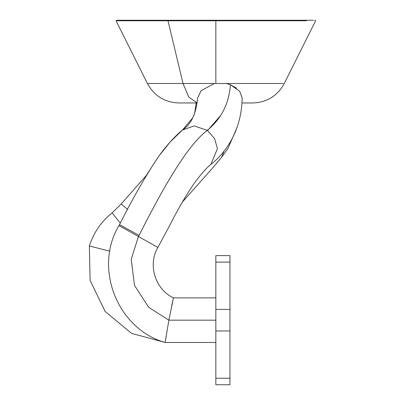 <?xml version="1.0" encoding="UTF-8"?>
<svg xmlns="http://www.w3.org/2000/svg" width="405" height="405" viewBox="0 0 405 405"><rect width="100%" height="100%" fill="white"/><g stroke="black" fill="none" stroke-linecap="round" stroke-linejoin="round"><path stroke-width="0.61" d="M229.934 255.595L229.934 262.121L215.845 262.121L215.845 255.595L229.934 255.595M229.934 262.121L229.934 309.39L215.845 309.39L215.845 262.121L229.934 262.121L229.934 330.961L215.845 330.961L215.845 309.39L229.934 309.39L229.934 378.229L215.845 378.229L215.845 330.961L229.934 330.961L229.934 384.75L215.845 384.75L215.845 378.229L229.934 378.229M215.845 262.121L215.845 378.229M109.33 251.065L89.358 245.982C93.631 232.678 101.215 221.651 112.104 212.898L120.346 223.14L112.104 212.898L121.211 203.973L127.661 209.481L121.211 203.973L146.134 175.643L158.871 156.072L170.105 142.044L182.478 130.015L194.096 125.914L207.309 130.324C221.439 118.685 229.129 103.483 230.384 84.711L239.598 91.191L242.149 97.726C241.876 127.529 227.99 151.111 210.853 164.445L217.465 148.61L214.569 138.576L207.309 130.324L214.569 138.576L217.465 148.61L210.853 164.445C206.54 167.802 201.007 174.079 194.258 183.288C186.224 194.911 177.744 209.506 168.824 227.078L157.889 247.44C147.547 264.723 155.171 289.423 173.456 297.867L173.401 298.105M224.071 151.019L221.581 157.348L224.071 151.019M139.057 235.406C163.25 187.464 187.323 145.319 207.309 130.324C187.323 145.319 163.25 187.464 139.057 235.406L119.526 224.628L139.057 235.406L138.439 236.52L139.057 235.406L120.31 225.058L139.057 235.406M138.439 236.52L157.889 247.44L138.439 236.52L157.889 247.44L138.439 236.52L131.23 259.271L134.465 285.333L148.731 307.375L168.88 320.173L173.451 297.888L168.88 320.173L148.731 307.375L134.465 285.333L131.23 259.271L138.439 236.52L118.984 225.6L138.439 236.52M168.88 320.173L165.139 342.483L168.88 320.173L215.845 320.173L168.88 320.173L173.451 297.888L168.88 320.163M166.177 335.932L165.321 341.309M172.834 300.576L171.558 306.453M109.846 251.196L109.309 251.059M98.147 248.214L104.024 249.708M108.12 250.756L109.077 250.999M105.948 250.199L105.275 250.027M105.254 250.022L104.855 249.92M95.296 247.49L98.911 248.407M220.674 115.445L207.578 130.521M196.233 102.961L194.557 113.805L196.233 102.961L197.174 102.961L178.904 102.961C164.729 102.419 154.229 95.929 147.4 83.491L226.213 83.491L230.384 84.711C229.129 103.483 221.439 118.685 207.309 130.324L194.096 125.914L182.478 130.015C174.742 136.374 166.875 145.056 158.871 156.072C145.592 175.932 132.481 198.784 119.526 224.628L118.984 225.6C93.297 267.943 117.455 329.118 165.139 342.483L215.845 342.483M194.557 113.805L192.547 118.113L182.483 130.01C191.201 124.274 196.212 113.678 197.513 98.233L201.143 90.583L214.392 83.491L201.128 90.599L197.513 98.253M197.179 102.905L188.826 97.129L183.03 83.491L167.994 20.776L306.438 20.776L167.994 20.776L168.5 20.25L117.096 20.25L313.338 20.25L168.5 20.25L167.994 20.776L183.03 83.491L188.826 97.129L197.179 102.905M314.589 20.25L315.642 20.776L284.285 83.491C277.455 95.929 266.956 102.419 252.781 102.961L241.952 102.961M236.641 88.239L230.384 84.711L226.213 83.491L283.252 83.491L147.4 83.491L116.043 20.776L167.994 20.776L116.043 20.776L117.096 20.25M263.184 20.25L202.48 20.25M186.958 20.25L180.311 20.25M215.845 20.776L215.845 83.491M164.82 342.382L131.584 333.391L105.087 311.404L90.107 280.407L89.358 245.982L89.672 245.005M182.361 202.085L212.21 168.424L221.581 157.348L227.934 148.498L237.127 127.307M173.456 297.867L215.845 297.867M97.671 228.582L98.835 226.891"/></g></svg>
